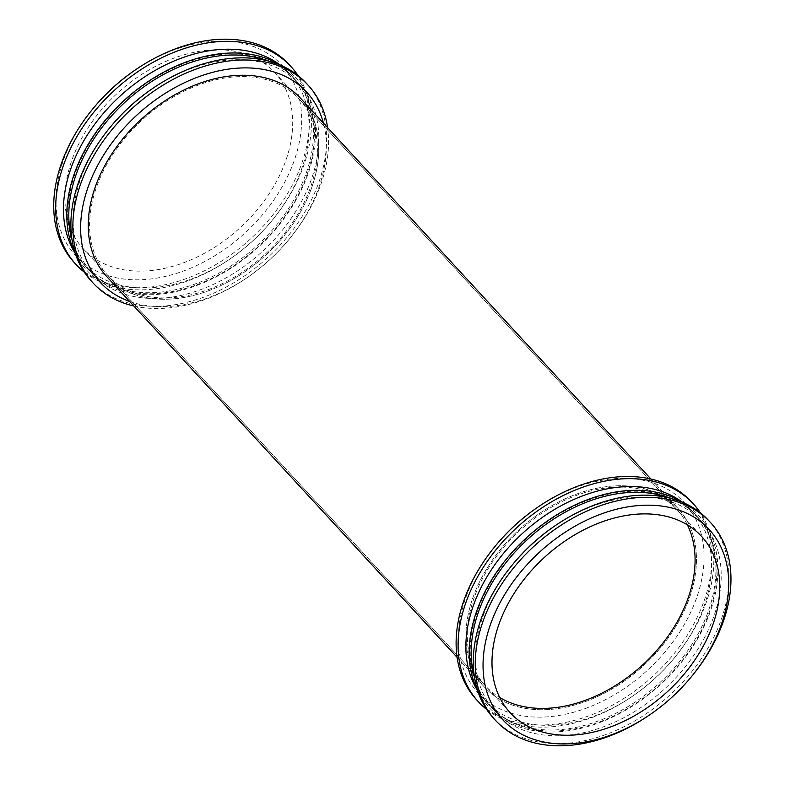 <?xml version="1.0" encoding="UTF-8"?>
<svg xmlns="http://www.w3.org/2000/svg" width="785" height="785" viewBox="0 0 785 785"><rect width="100%" height="100%" fill="white"/><g stroke="black" fill="none" stroke-linecap="round" stroke-linejoin="round"><path stroke-width="0.59" stroke-dasharray="3.92 2.94" d="M92.777 108.919A140.358 98.203 137.4 0 0 109.89 276.202A140.358 98.203 137.4 0 0 292.118 166.165A140.358 98.203 137.4 0 0 266.91 52.978A140.358 98.203 137.4 0 0 134.618 70.415M283.856 165.743A130.124 91.04 137.4 0 0 274.573 72.328A130.124 91.04 137.4 0 0 117.171 93.444A130.124 91.04 137.4 0 0 83.063 248.551A130.124 91.04 137.4 0 0 188.792 260.757A130.124 91.04 137.4 0 0 283.856 165.743M74.084 262.367A146.088 102.207 137.4 0 0 192.776 276.065A146.088 102.207 137.4 0 0 299.517 169.403A146.088 102.207 137.4 0 0 289.086 64.527M84.299 272.169A146.088 102.207 137.4 0 0 229.563 259.286A146.088 102.207 137.4 0 0 273.111 219.211A146.088 102.207 137.4 0 0 301.489 171.552A146.088 102.207 137.4 0 0 298.006 75.527M75.007 253.005A140.358 98.203 137.4 0 0 83.043 263.642A140.358 98.203 137.4 0 0 230.525 258.618A140.358 98.203 137.4 0 0 272.366 220.124A140.358 98.203 137.4 0 0 299.635 174.329A140.358 98.203 137.4 0 0 289.616 73.564A140.358 98.203 137.4 0 0 279.686 64.664M303.972 179.049A140.358 98.203 137.4 0 0 293.963 78.274A140.358 98.203 137.4 0 0 124.177 101.049A140.358 98.203 137.4 0 0 87.38 268.362A140.358 98.203 137.4 0 0 201.431 281.53A140.358 98.203 137.4 0 0 303.972 179.049M75.429 253.869A142.095 99.42 137.4 0 0 189.793 287.889A142.095 99.42 137.4 0 0 305.865 179.647A142.095 99.42 137.4 0 0 280.51 65.165M72.024 239.641A140.358 98.203 137.4 0 0 88.352 269.412A140.358 98.203 137.4 0 0 202.393 282.58A140.358 98.203 137.4 0 0 304.943 180.099A140.358 98.203 137.4 0 0 294.924 79.334A140.358 98.203 137.4 0 0 266.615 60.592M109.939 127.572A140.358 98.203 137.4 0 0 92.689 274.132A140.358 98.203 137.4 0 0 206.74 287.3A140.358 98.203 137.4 0 0 309.29 184.818A140.358 98.203 137.4 0 0 299.271 84.054A140.358 98.203 137.4 0 0 151.78 89.068M91.246 281.02A146.088 102.207 137.4 0 0 209.948 294.728A146.088 102.207 137.4 0 0 316.679 188.066A146.088 102.207 137.4 0 0 306.258 83.181M133.784 305.973A146.088 102.207 137.4 0 0 246.725 277.939A146.088 102.207 137.4 0 0 290.273 237.865A146.088 102.207 137.4 0 0 318.651 190.206A146.088 102.207 137.4 0 0 327.59 127.641M129.603 301.44A140.358 98.203 137.4 0 0 247.687 277.272A140.358 98.203 137.4 0 0 289.537 238.777A140.358 98.203 137.4 0 0 316.797 192.982A140.358 98.203 137.4 0 0 323.41 123.098M309.8 192.629A131.684 92.139 137.4 0 0 300.4 98.086A131.684 92.139 137.4 0 1 309.8 192.629A131.684 92.139 137.4 0 1 213.589 288.772A131.684 92.139 137.4 0 1 106.593 276.418A131.684 92.139 137.4 0 0 213.589 288.772A131.684 92.139 137.4 0 0 309.8 192.629M687.503 603.115A131.684 92.139 137.4 0 0 678.112 508.572A131.684 92.139 137.4 0 0 518.816 529.944A131.684 92.139 137.4 0 0 484.296 686.914A131.684 92.139 137.4 0 0 591.291 699.268A131.684 92.139 137.4 0 0 687.503 603.115A131.684 92.139 137.4 0 0 678.112 508.582A131.684 92.139 137.4 0 0 518.816 529.944A131.684 92.139 137.4 0 0 484.296 686.914A131.684 92.139 137.4 0 0 591.291 699.268A131.684 92.139 137.4 0 0 687.503 603.115M495.168 546.223A140.358 98.203 137.4 0 0 512.271 713.516A140.358 98.203 137.4 0 0 694.509 603.469A140.358 98.203 137.4 0 0 669.301 490.291A140.358 98.203 137.4 0 0 537.009 507.728M476.475 699.67A146.088 102.207 137.4 0 0 595.167 713.379A146.088 102.207 137.4 0 0 701.898 606.717A146.088 102.207 137.4 0 0 691.477 501.841M486.69 709.473A146.088 102.207 137.4 0 0 631.945 696.589A146.088 102.207 137.4 0 0 675.492 656.515A146.088 102.207 137.4 0 0 703.87 608.856A146.088 102.207 137.4 0 0 700.397 512.831M477.388 690.309A140.358 98.203 137.4 0 0 485.424 700.946A140.358 98.203 137.4 0 0 632.916 695.932A140.358 98.203 137.4 0 0 674.757 657.428A140.358 98.203 137.4 0 0 702.025 611.633A140.358 98.203 137.4 0 0 692.007 510.868A140.358 98.203 137.4 0 0 682.077 501.978M706.363 616.353A140.358 98.203 137.4 0 0 696.344 515.588A140.358 98.203 137.4 0 0 526.558 538.363A140.358 98.203 137.4 0 0 489.771 705.666A140.358 98.203 137.4 0 0 603.812 718.834A140.358 98.203 137.4 0 0 706.363 616.353M477.82 691.173A142.095 99.42 137.4 0 0 592.184 725.193A142.095 99.42 137.4 0 0 708.247 616.951A142.095 99.42 137.4 0 0 682.891 502.469M474.415 676.945A140.358 98.203 137.4 0 0 490.743 706.726A140.358 98.203 137.4 0 0 604.784 719.884A140.358 98.203 137.4 0 0 707.334 617.403A140.358 98.203 137.4 0 0 697.315 516.638A140.358 98.203 137.4 0 0 668.997 497.896M512.33 564.876A140.358 98.203 137.4 0 0 495.08 711.436A140.358 98.203 137.4 0 0 609.131 724.604A140.358 98.203 137.4 0 0 711.671 622.122A140.358 98.203 137.4 0 0 701.662 521.358A140.358 98.203 137.4 0 0 554.171 526.382M493.637 718.324A146.088 102.207 137.4 0 0 612.339 732.032A146.088 102.207 137.4 0 0 719.07 625.37A146.088 102.207 137.4 0 0 708.639 520.494M649.116 715.243A146.088 102.207 137.4 0 0 692.664 675.169M687.366 524.831A130.124 91.04 137.4 0 0 676.964 509.632A130.124 91.04 137.4 0 0 519.562 530.748A130.124 91.04 137.4 0 0 485.454 685.855A130.124 91.04 137.4 0 0 499.721 697.482M308.534 192.56A130.124 91.04 137.4 0 0 299.252 99.145A130.124 91.04 137.4 0 0 141.85 120.262A130.124 91.04 137.4 0 0 107.741 275.368A130.124 91.04 137.4 0 0 213.461 287.575A130.124 91.04 137.4 0 0 308.534 192.56M272.366 220.124L273.111 219.211M230.525 258.618L229.563 259.286M83.043 263.642L87.38 268.362M289.616 73.564L293.963 78.274M88.352 269.412L92.689 274.132M294.924 79.334L299.271 84.054M289.537 238.777L290.273 237.865M247.687 277.272L246.725 277.939M457.105 657.359L484.296 686.914L457.105 657.359M650.912 479.027L678.112 508.572L650.912 479.027M674.757 657.428L675.492 656.515M632.916 695.932L631.945 696.589M485.424 700.946L489.771 705.666M692.007 510.868L696.344 515.588M490.743 706.726L495.08 711.436M697.315 516.638L701.662 521.358M83.063 248.551L510.122 712.672M274.573 72.328L701.633 536.449M107.741 275.368L485.454 685.855M299.252 99.145L676.964 509.632"/><path stroke-width="1.18" d="M298.006 75.527A146.088 102.207 137.4 0 0 291.058 66.676L289.086 64.527A146.088 102.207 137.4 0 0 135.589 69.757L134.618 70.415A140.358 98.203 137.4 0 0 92.777 108.919L92.041 109.831A146.088 102.207 137.4 0 0 74.084 262.367L76.057 264.506A146.088 102.207 137.4 0 0 84.299 272.169M135.589 69.757A146.088 102.207 137.4 0 0 92.041 109.831M291.058 66.676A146.088 102.207 137.4 0 0 114.345 90.373A146.088 102.207 137.4 0 0 76.057 264.506M279.686 64.664A140.358 98.203 137.4 0 0 119.83 96.329A140.358 98.203 137.4 0 0 75.007 253.005M280.51 65.165A142.095 99.42 137.4 0 0 123.834 100.686A142.095 99.42 137.4 0 0 75.429 253.869M266.615 60.592A140.358 98.203 137.4 0 0 125.139 102.109A140.358 98.203 137.4 0 0 72.024 239.641M327.59 127.641A146.088 102.207 137.4 0 0 308.23 85.329L306.258 83.181A146.088 102.207 137.4 0 0 152.751 88.411L151.78 89.068A140.358 98.203 137.4 0 0 109.939 127.572L109.203 128.485A146.088 102.207 137.4 0 0 91.246 281.02L93.219 283.159A146.088 102.207 137.4 0 0 133.784 305.973M152.751 88.411A146.088 102.207 137.4 0 0 109.203 128.485M308.23 85.329A146.088 102.207 137.4 0 0 131.517 109.027A146.088 102.207 137.4 0 0 93.219 283.159M323.41 123.098A140.358 98.203 137.4 0 0 137.002 114.993A140.358 98.203 137.4 0 0 129.603 301.44M300.4 98.086A131.684 92.139 137.4 0 0 141.104 119.457A131.684 92.139 137.4 0 0 106.593 276.418L457.105 657.359L106.593 276.418A131.684 92.139 137.4 0 1 141.104 119.457A131.684 92.139 137.4 0 1 300.4 98.086L650.912 479.027L300.4 98.086M700.397 512.831A146.088 102.207 137.4 0 0 693.449 503.98L691.477 501.841A146.088 102.207 137.4 0 0 537.97 507.061L537.009 507.728A140.358 98.203 137.4 0 0 495.168 546.223L494.422 547.135A146.088 102.207 137.4 0 0 476.475 699.67L478.448 701.819A146.088 102.207 137.4 0 0 486.69 709.473M537.97 507.061A146.088 102.207 137.4 0 0 494.422 547.135M693.449 503.98A146.088 102.207 137.4 0 0 516.736 527.687A146.088 102.207 137.4 0 0 478.448 701.819M682.077 501.978A140.358 98.203 137.4 0 0 522.221 533.643A140.358 98.203 137.4 0 0 477.388 690.309M682.891 502.469A142.095 99.42 137.4 0 0 526.225 537.99A142.095 99.42 137.4 0 0 477.82 691.173M668.997 497.896A140.358 98.203 137.4 0 0 527.53 539.413A140.358 98.203 137.4 0 0 474.415 676.945M691.919 676.081L692.664 675.169A146.088 102.207 137.4 0 0 721.042 627.509A146.088 102.207 137.4 0 0 710.611 522.633L708.639 520.494A146.088 102.207 137.4 0 0 555.142 525.714L554.171 526.382A140.358 98.203 137.4 0 0 512.33 564.876L511.594 565.789A146.088 102.207 137.4 0 0 493.637 718.324L495.61 720.473A146.088 102.207 137.4 0 0 649.116 715.243L650.078 714.586A140.358 98.203 137.4 0 0 691.919 676.081A140.358 98.203 137.4 0 0 719.188 630.286A140.358 98.203 137.4 0 0 623.241 507.718A140.358 98.203 137.4 0 0 483.825 677.759A140.358 98.203 137.4 0 0 650.078 714.586M555.142 525.714A146.088 102.207 137.4 0 0 511.594 565.789M710.611 522.633A146.088 102.207 137.4 0 0 533.898 546.34A146.088 102.207 137.4 0 0 495.61 720.473M710.925 629.874A130.124 91.04 137.4 0 0 701.633 536.449A130.124 91.04 137.4 0 0 544.231 557.566A130.124 91.04 137.4 0 0 510.122 712.672A130.124 91.04 137.4 0 0 615.852 724.879A130.124 91.04 137.4 0 0 710.925 629.874M499.721 697.482A130.124 91.04 137.4 0 0 686.247 603.057A130.124 91.04 137.4 0 0 687.366 524.831"/></g></svg>
